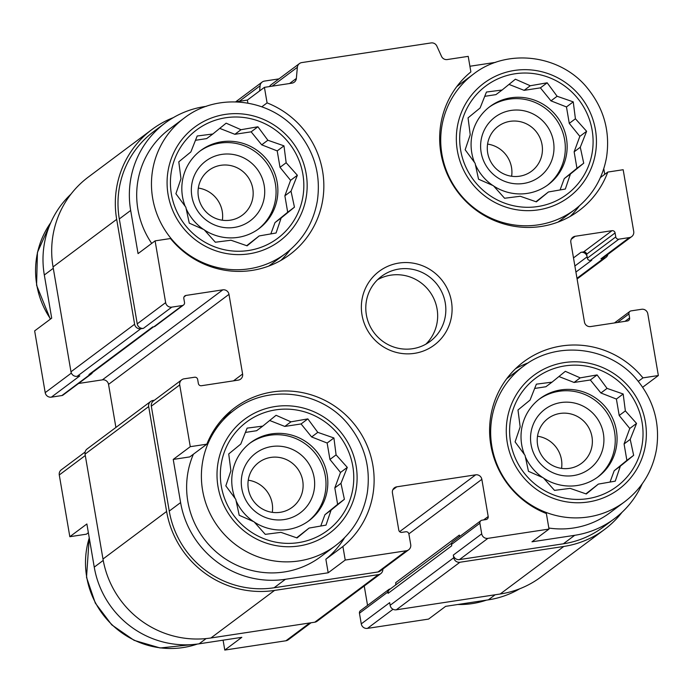 <?xml version="1.0" encoding="UTF-8"?>
<svg xmlns="http://www.w3.org/2000/svg" width="693" height="693" viewBox="0 0 693 693"><rect width="100%" height="100%" fill="white"/><g stroke="black" fill="none" stroke-linecap="round" stroke-linejoin="round"><path stroke-width="1.04" d="M460.646 150.156A67.671 66.173 53.2 0 0 569.083 192.663A67.671 66.173 53.2 0 0 549.428 77.668A67.671 66.173 53.2 0 0 460.646 150.156M475.095 163.227L465.159 149.766L470.235 134.763L468.052 117.862L480.11 107.969L486.443 92.039L502.087 90.029L515.401 79.201L530.275 85.75L547.175 82.805L557.111 96.266L573.241 101.871L575.415 118.772L586.616 131.298L580.284 147.237L583.723 163.202L570.408 174.03L565.332 189.033L548.432 191.97L536.365 201.862L520.244 196.258L504.599 198.259L493.407 185.733L478.534 179.192L475.095 163.227M171.388 194.118A67.671 66.173 53.2 0 0 279.825 236.625A67.671 66.173 53.2 0 0 260.17 121.639A67.671 66.173 53.2 0 0 171.388 194.118M185.837 207.198L175.901 193.728L180.977 178.733L178.794 161.833L190.852 151.94L197.184 136.001L212.829 134L226.143 123.172L241.008 129.712L257.909 126.776L267.853 140.237L283.974 145.842L286.157 162.742L297.358 175.268L291.025 191.207L294.456 207.172L281.141 218L276.065 232.995L259.173 235.941L247.106 245.833L230.986 240.228L215.341 242.229L204.14 229.704L189.276 223.163L185.837 207.198M221.318 486.243A67.671 66.173 53.2 0 0 329.755 528.75A67.671 66.173 53.2 0 0 310.1 413.756A67.671 66.173 53.2 0 0 221.318 486.243M235.776 499.315L225.831 485.854L230.908 470.85L228.725 453.95L240.783 444.066L247.115 428.127L262.76 426.117L276.074 415.289L290.947 421.838L307.848 418.893L317.784 432.354L333.913 437.967L336.088 454.868L347.288 467.394L340.956 483.324L344.395 499.289L331.081 510.117L326.005 525.121L309.104 528.066L297.046 537.95L280.916 532.345L265.272 534.355L254.08 521.82L239.206 515.28L235.776 499.315M510.576 442.273A67.671 66.173 53.2 0 0 619.014 484.779A67.671 66.173 53.2 0 0 599.358 369.785A67.671 66.173 53.2 0 0 510.576 442.273M525.034 455.344L515.09 441.883L520.166 426.888L517.983 409.987L530.041 400.095L536.373 384.156L552.018 382.155L565.332 371.327L580.206 377.867L597.106 374.922L607.051 388.392L623.172 393.996L625.355 410.897L636.546 423.423L630.214 439.362L633.653 455.327L620.339 466.155L615.263 481.15L598.362 484.095L586.304 493.988L570.174 488.374L554.53 490.384L543.338 477.858L528.464 471.309L525.034 455.344M519.715 588.79A92.039 89.995 -126.8 0 1 488.348 599.852L445.625 606.349L428.577 619.092L367.437 628.386A5.414 5.293 -126.8 0 1 361.27 623.873L359.45 613.244A2.703 2.651 -126.8 0 1 360.464 610.68L388.868 589.448A2.703 2.651 -126.8 0 1 390.038 588.963L390.384 588.911M600.398 177.573L607.778 172.063A87.976 86.019 53.2 0 1 579.053 210.629A87.976 86.019 53.2 0 1 458.601 193.122A87.976 86.019 53.2 0 1 470.876 71.907L468.217 56.358L447.271 59.546A5.414 5.293 -126.8 0 1 441.519 56.384L436.85 46.102A5.414 5.293 -126.8 0 0 431.089 42.931L301.767 62.587A5.414 5.293 -126.8 0 0 299.437 63.565L271.032 84.797A5.414 5.293 -126.8 0 0 269.534 86.564M607.778 172.063L623.172 169.724L633.723 231.471A5.414 5.293 -126.8 0 1 629.374 237.578L618.858 239.18A2.703 2.651 -126.8 0 1 615.774 236.919L615.089 232.935L586.685 254.166L587.136 256.826L574.878 265.991M638.27 381.375L642.957 377.876L658.35 375.537L642.671 387.257M642.957 377.876A87.976 86.019 53.2 0 0 523.648 361.815A87.976 86.019 53.2 0 0 490.566 443.459A87.976 86.019 53.2 0 0 546.361 513.522L549.021 529.071L531.973 541.805L574.705 535.308L563.348 543.806L459.476 559.589A5.414 5.293 -126.8 0 1 453.309 555.084L453.759 557.735L390.133 605.292L389.674 602.641L361.27 623.873M53.292 268.295L44.317 275L51.698 318.156L34.65 330.89L45.201 392.636A5.414 5.293 -126.8 0 0 51.369 397.15L61.894 395.547A2.703 2.651 -126.8 0 0 63.054 395.062L91.467 373.83A2.703 2.651 -126.8 0 1 90.298 374.315L88.981 374.515A4.063 3.967 -126.8 0 0 90.731 373.787L153.577 326.81M44.317 275A92.039 89.995 -126.8 0 1 70.998 194.092M206.41 106.306L204.652 106.575A92.039 89.995 -126.8 0 0 164.986 123.146A92.039 89.995 -126.8 0 0 130.674 210.455L138.054 253.612L155.093 240.869L170.487 238.531A87.976 86.019 53.2 0 0 289.795 254.6A87.976 86.019 53.2 0 0 322.877 172.947A87.976 86.019 53.2 0 0 267.082 102.885L264.423 87.344L247.375 100.078L235.845 101.836M261.841 106.8L267.082 102.885M247.895 103.075L247.375 100.078M173.233 459.424L189.795 456.904L206.843 444.17L190.272 446.682L173.233 459.424L180.604 502.581L169.248 511.07L151.317 406.176A5.414 5.293 -126.8 0 1 153.335 401.039L181.739 379.807A5.414 5.293 -126.8 0 1 184.069 378.828L194.594 377.235A2.703 2.651 -126.8 0 1 197.678 379.487L198.354 383.472A2.703 2.651 -126.8 0 0 201.438 385.724L238.253 380.128A5.414 5.293 -126.8 0 0 242.602 374.021L228.985 294.352L108.541 384.372L115.904 427.442M325.866 559.225L342.905 546.491L345.227 560.048L328.179 572.782L325.866 559.225A87.976 86.019 53.2 0 0 344.56 537.759M88.366 532.718L86.4 534.19L69.828 536.703L86.876 523.969L94.248 567.125A92.039 89.995 -126.8 0 0 199.09 643.823L241.822 637.326L224.783 650.069L223.085 640.176M311.044 622.764L288.253 639.795A5.414 5.293 -126.8 0 1 285.923 640.774L224.783 650.069M69.828 536.703L59.277 474.965A5.414 5.293 -126.8 0 1 61.296 469.828L85.109 452.027M367.55 605.379L364.241 586.001M228.985 294.352A5.414 5.293 -126.8 0 0 222.817 289.839L102.373 379.859A5.414 5.293 -126.8 0 1 108.541 384.372M102.373 379.859L78.552 383.48M658.35 375.537L647.799 313.79A5.414 5.293 -126.8 0 0 641.631 309.277L631.106 310.88A2.703 2.651 -126.8 0 0 628.932 313.938L629.616 317.914A2.703 2.651 -126.8 0 1 627.442 320.972L590.627 326.568A5.414 5.293 -126.8 0 1 584.459 322.054L570.841 242.385A5.414 5.293 -126.8 0 1 575.19 236.278L612.006 230.682L583.601 251.914L580.968 252.313A5.414 5.293 -126.8 0 1 587.136 256.826L587.361 258.151A2.703 2.651 -126.8 0 0 590.445 260.412L591.761 260.204L575.909 272.054M583.601 251.914A2.703 2.651 -126.8 0 1 586.685 254.166M642.203 483.844A92.039 89.995 -126.8 0 1 614.37 518.736L603.014 527.234A92.039 89.995 -126.8 0 1 563.348 543.806M622.002 512.335A94.742 92.637 -126.8 0 1 604.634 529.4A94.742 92.637 -126.8 0 1 563.799 546.456L459.927 562.248A5.414 5.293 -126.8 0 1 453.759 557.735M459.589 536.59L459.338 535.091A5.414 5.293 -126.8 0 1 459.355 536.763M549.021 529.071L487.881 538.357A5.414 5.293 -126.8 0 1 481.713 533.853L479.902 523.224A2.703 2.651 -126.8 0 1 482.077 520.174L486.018 519.568A2.703 2.651 -126.8 0 0 488.193 516.519L481.843 479.339A5.414 5.293 -126.8 0 0 475.675 474.826L396.786 486.815A5.414 5.293 -126.8 0 0 392.429 492.931L398.787 530.11A2.703 2.651 -126.8 0 0 401.871 532.363L405.812 531.765A2.703 2.651 -126.8 0 1 408.896 534.017L410.715 544.637A5.414 5.293 -126.8 0 1 408.697 549.774L380.292 571.006A5.414 5.293 -126.8 0 1 377.954 571.985L274.09 587.768A92.039 89.995 -126.8 0 1 169.248 511.07M382.831 569.109A5.414 5.293 -126.8 0 1 378.413 574.636L274.541 590.427A94.742 92.637 -126.8 0 1 166.615 511.469L148.683 406.574A5.414 5.293 -126.8 0 1 153.032 400.459L154.374 400.259M479.902 523.224L451.49 544.455L451.723 545.789L388.089 593.347L387.863 592.013A2.703 2.651 -126.8 0 1 388.868 589.448M388.089 593.347A4.063 3.967 -126.8 0 1 389.605 589.492L451.585 543.165M607.891 254.4A5.414 5.293 -126.8 0 1 603.594 258.411L600.97 258.81A5.414 5.293 -126.8 0 0 603.3 257.831L631.704 236.599M222.817 289.839L186.001 295.435L184.043 296.899M92.377 372.557A2.703 2.651 -126.8 0 1 91.467 373.83M186.001 295.435A2.703 2.651 -126.8 0 0 183.827 298.492L184.511 302.477A2.703 2.651 -126.8 0 1 183.498 305.041L155.093 326.273A2.703 2.651 -126.8 0 1 153.924 326.758L152.616 326.957L88.981 374.515M183.498 305.041A2.703 2.651 -126.8 0 1 182.337 305.526L171.812 307.129A5.414 5.293 -126.8 0 1 165.644 302.616L155.093 240.869M171.812 307.129L143.408 328.361L140.783 328.759A5.414 5.293 -126.8 0 1 134.615 324.246L116.684 219.352A94.742 92.637 -126.8 0 1 152.001 129.47A94.742 92.637 -126.8 0 1 173.285 117.645M51.369 397.15L79.782 375.918L77.148 376.316A5.414 5.293 -126.8 0 1 70.981 371.803L53.049 266.909A94.742 92.637 -126.8 0 1 88.366 177.027L152.001 129.47M604.634 529.4L540.999 576.957A94.742 92.637 -126.8 0 1 500.173 594.014L396.301 609.805A5.414 5.293 -126.8 0 1 390.133 605.292M459.338 535.091L395.703 582.648A5.414 5.293 -126.8 0 1 395.582 585.022M380.743 573.665L317.117 621.223A5.414 5.293 -126.8 0 1 314.778 622.201L210.906 637.984A94.742 92.637 -126.8 0 1 102.98 559.026L85.057 454.132A5.414 5.293 -126.8 0 1 87.075 448.995L150.702 401.438M259.615 90.939L260.083 85.793A5.414 5.293 -126.8 0 1 264.483 81.081L278.933 78.889M143.408 328.361A5.414 5.293 -126.8 0 1 137.24 323.848L119.309 218.953A92.039 89.995 -126.8 0 1 153.621 131.635L164.986 123.146M451.49 544.455A2.703 2.651 -126.8 0 1 452.503 541.891L480.907 520.66M264.423 87.344L291.944 83.16A5.414 5.293 -126.8 0 0 296.353 78.448L297.366 67.299A5.414 5.293 -126.8 0 1 299.437 63.565M495.59 62.37A92.039 89.995 -126.8 0 0 493.91 62.604L469.915 66.251M604.738 174.333L603.776 168.728M612.006 230.682A2.703 2.651 -126.8 0 1 615.089 232.935M614.37 518.736A92.039 89.995 -126.8 0 1 574.705 535.308M408.697 549.774A5.414 5.293 -126.8 0 1 406.367 550.753L345.227 560.048M180.604 502.581A92.039 89.995 -126.8 0 0 285.447 579.279L328.179 572.782M190.272 446.682L179.721 384.944A5.414 5.293 -126.8 0 1 181.739 379.807M362.015 315.003A46.015 44.993 53.2 0 0 435.758 343.901A46.015 44.993 53.2 0 0 422.392 265.705A46.015 44.993 53.2 0 0 362.015 315.003M342.905 546.491A87.976 86.019 53.2 0 0 355.18 425.277A87.976 86.019 53.2 0 0 234.728 407.77A87.976 86.019 53.2 0 0 206.843 444.17M280.864 260.421A87.976 86.019 53.2 0 0 290.098 249.878M184.208 118.07A84.589 82.71 53.2 0 0 152.677 198.319A84.589 82.71 53.2 0 0 285.499 253.586C302.841 240.246 313.444 222.73 317.316 201.039C321.006 175.554 314.709 152.694 298.44 132.45C272.02 99.012 218.59 91.294 184.208 118.07L169.438 129.106A84.589 82.71 53.2 0 0 137.907 209.355A84.589 82.71 53.2 0 0 151.698 243.408M268.719 266.077A84.589 82.71 53.2 0 0 270.72 264.622L285.499 253.586M570.131 216.459A87.976 86.019 53.2 0 0 579.357 205.908M557.978 222.106A84.589 82.71 53.2 0 0 559.987 220.66L574.757 209.615C592.099 196.284 602.702 178.768 606.574 157.068C610.264 131.583 603.967 108.723 587.699 88.487C561.278 55.05 507.848 47.323 473.466 74.099A84.589 82.71 53.2 0 0 441.935 154.348A84.589 82.71 53.2 0 0 574.757 209.615M473.466 74.099L458.697 85.144A84.589 82.71 53.2 0 0 456.739 86.651M506.67 378.776A84.589 82.71 -126.8 0 1 508.627 377.261L523.406 366.225A84.589 82.71 53.2 0 0 491.874 446.474A84.589 82.71 53.2 0 0 624.688 501.741L609.918 512.777A84.589 82.71 -126.8 0 1 548.847 528.04M528.265 362.855A87.976 86.019 53.2 0 0 515.531 368.719M222.661 418.771L234.139 410.187A84.589 82.71 53.2 0 0 202.607 490.436A84.589 82.71 53.2 0 0 335.429 545.703L320.66 556.748A84.589 82.71 -126.8 0 1 187.838 501.481A84.589 82.71 -126.8 0 1 193.39 454.227M231.653 412.049A87.976 86.019 53.2 0 0 226.611 414.683M248.354 488.998A27.98 27.356 53.2 0 0 292.281 507.276A27.98 27.356 53.2 0 0 297.444 468.485A27.98 27.356 53.2 0 0 258.784 462.456A27.98 27.356 53.2 0 0 248.354 488.998M272.297 512.352A27.98 27.356 53.2 0 0 248.25 480.188M241.814 488.539A37.223 36.391 53.2 0 0 301.455 511.919A37.223 36.391 53.2 0 0 290.644 448.674A37.223 36.391 53.2 0 0 241.814 488.539M308.038 521.379A48.727 47.644 53.2 0 0 316.129 454.521A48.727 47.644 53.2 0 0 249.714 443.347M235.092 498.432A48.727 47.644 -126.8 0 1 232.45 488.877A48.727 47.644 -126.8 0 1 250.615 442.654A48.727 47.644 -126.8 0 1 327.122 474.488A48.727 47.644 -126.8 0 1 308.957 520.712A48.727 47.644 -126.8 0 1 254.331 522.115M253.56 521.604A48.727 47.644 -126.8 0 1 236.053 500.727M198.423 196.873A27.98 27.356 53.2 0 0 242.351 215.151A27.98 27.356 53.2 0 0 247.514 176.368A27.98 27.356 53.2 0 0 208.853 170.331A27.98 27.356 53.2 0 0 198.423 196.873M222.358 220.227A27.98 27.356 53.2 0 0 198.319 188.063M191.874 196.414A37.223 36.391 53.2 0 0 251.516 219.794A37.223 36.391 53.2 0 0 240.705 156.549A37.223 36.391 53.2 0 0 191.874 196.414M258.108 229.262A48.727 47.644 53.2 0 0 266.199 162.396A48.727 47.644 53.2 0 0 199.783 151.221M185.161 206.306A48.727 47.644 -126.8 0 1 182.519 196.76A48.727 47.644 -126.8 0 1 200.684 150.537A48.727 47.644 -126.8 0 1 277.183 182.372A48.727 47.644 -126.8 0 1 259.026 228.595A48.727 47.644 -126.8 0 1 204.4 229.998M203.629 229.487A48.727 47.644 -126.8 0 1 186.122 208.61M537.612 445.027A27.98 27.356 53.2 0 0 581.54 463.305A27.98 27.356 53.2 0 0 586.702 424.514A27.98 27.356 53.2 0 0 548.042 418.485A27.98 27.356 53.2 0 0 537.612 445.027M561.555 468.381A27.98 27.356 53.2 0 0 537.517 436.218M531.072 444.568A37.223 36.391 53.2 0 0 590.713 467.948A37.223 36.391 53.2 0 0 579.902 404.703A37.223 36.391 53.2 0 0 531.072 444.568M597.297 477.416A48.727 47.644 53.2 0 0 605.387 410.551A48.727 47.644 53.2 0 0 538.972 399.376M524.358 454.461A48.727 47.644 -126.8 0 1 521.716 444.906A48.727 47.644 -126.8 0 1 539.873 398.683A48.727 47.644 -126.8 0 1 616.38 430.518A48.727 47.644 -126.8 0 1 598.215 476.741A48.727 47.644 -126.8 0 1 543.589 478.144M542.827 477.642A48.727 47.644 -126.8 0 1 525.32 456.765M487.681 152.902A27.98 27.356 53.2 0 0 531.609 171.18A27.98 27.356 53.2 0 0 536.772 132.398A27.98 27.356 53.2 0 0 498.111 126.369A27.98 27.356 53.2 0 0 487.681 152.902M511.625 176.265A27.98 27.356 53.2 0 0 487.577 144.092M481.141 152.451A37.223 36.391 53.2 0 0 540.783 175.831A37.223 36.391 53.2 0 0 529.972 112.578A37.223 36.391 53.2 0 0 481.141 152.451M547.366 185.291A48.727 47.644 53.2 0 0 555.457 118.434A48.727 47.644 53.2 0 0 489.041 107.259M474.419 162.335A48.727 47.644 -126.8 0 1 471.777 152.789A48.727 47.644 -126.8 0 1 489.942 106.566A48.727 47.644 -126.8 0 1 566.45 138.401A48.727 47.644 -126.8 0 1 548.284 184.624A48.727 47.644 -126.8 0 1 493.659 186.027M492.888 185.516A48.727 47.644 -126.8 0 1 475.381 164.639M425.831 344.196A40.601 39.7 53.2 0 0 429.435 291.233A40.601 39.7 53.2 0 0 377.616 279.686M366.372 314.882A40.601 39.7 53.2 0 0 430.119 341.406A40.601 39.7 53.2 0 0 437.612 285.118A40.601 39.7 53.2 0 0 381.505 276.36A40.601 39.7 53.2 0 0 366.372 314.882M534.641 388.452L545.876 386.746L552.018 382.155M558.93 376.533L574.064 382.458L580.206 377.867M574.064 382.458L590.332 379.989L597.106 374.922M590.332 379.989L600.9 392.983L607.051 388.392M600.9 392.983L616.398 399.055L623.172 393.996M616.398 399.055L619.204 415.488L625.355 410.897M619.204 415.488L629.772 428.482L636.546 423.423M629.772 428.482L624.072 443.953L630.214 439.362M624.072 443.953L626.879 460.386L633.653 455.327M626.879 460.386L614.197 470.746L620.339 466.155M614.197 470.746L610.013 482.085M585.897 493.849L598.362 484.095M245.383 432.423L256.618 430.717L262.76 426.117M269.672 420.495L284.797 426.429L290.947 421.838M284.797 426.429L301.074 423.951L307.848 418.893M301.074 423.951L311.642 436.954L317.784 432.354M311.642 436.954L327.139 443.026L333.913 437.967M327.139 443.026L329.946 459.459L336.088 454.868M329.946 459.459L340.514 472.453L347.288 467.394M340.514 472.453L334.814 487.924L340.956 483.324M334.814 487.924L337.621 504.357L344.395 499.289M337.621 504.357L324.93 514.717L331.081 510.117M324.93 514.717L320.746 526.056M296.639 537.82L309.104 528.066M195.452 140.298L206.679 138.591L212.829 134M219.733 128.378L234.866 134.303L241.008 129.712M234.866 134.303L251.143 131.835L257.909 126.776M251.143 131.835L261.711 144.828L267.853 140.237M261.711 144.828L277.209 150.901L283.974 145.842M277.209 150.901L280.015 167.334L286.157 162.742M280.015 167.334L290.584 180.336L297.358 175.268M290.584 180.336L284.875 195.798L291.025 191.207M284.875 195.798L287.69 212.231L294.456 207.172M287.69 212.231L275 222.592L281.141 218M275 222.592L270.816 233.939M246.699 245.694L259.173 235.941M484.71 96.327L495.945 94.62L502.087 90.029M509 84.407L524.125 90.341L530.275 85.75M524.125 90.341L540.401 87.864L547.175 82.805M540.401 87.864L550.97 100.857L557.111 96.266M550.97 100.857L566.467 106.939L573.241 101.871M566.467 106.939L569.274 123.371L575.415 118.772M569.274 123.371L579.842 136.365L586.616 131.298M579.842 136.365L574.142 151.828L580.284 147.237M574.142 151.828L576.948 168.269L583.723 163.202M576.948 168.269L564.258 178.621L570.408 174.03M564.258 178.621L560.074 189.969M535.966 201.724L548.432 191.97M71.362 373.085L45.201 392.636M495.14 594.785L488.348 599.852M393.026 609.26L367.437 628.386M309.754 622.964L285.923 640.774M206.098 638.591L199.09 643.823M103.231 560.412L94.248 567.125M85.291 455.518L59.277 474.965M603.594 258.411L576.974 278.3M629.374 237.578L600.97 258.81M618.858 239.18L590.445 260.412M580.968 252.313L573.492 257.9M575.19 236.278L571.266 239.215M481.713 533.853L453.309 555.084M387.863 592.013L359.45 613.244M488.193 516.519L483.619 519.932M481.843 479.339L408.87 533.879M475.675 474.826L399.627 531.661M396.786 486.815L392.853 489.752M242.602 374.021L233.454 380.864M90.298 374.315L61.894 395.547M182.337 305.526L153.924 326.758M140.783 328.759L77.148 376.316M134.615 324.246L70.981 371.803M116.684 219.352L53.049 266.909M260.083 85.793L239.328 101.299M563.799 546.456L500.173 594.014M459.927 562.248L396.301 609.805M378.413 574.636L314.778 622.201M274.541 590.427L210.906 637.984M166.615 511.469L102.98 559.026M148.683 406.574L85.057 454.132M130.674 210.455L119.309 218.953M165.644 302.616L137.24 323.848M296.353 78.448L289.57 83.515M297.366 67.299L272.115 86.175M615.774 236.919L587.361 258.151M629.616 317.914L625.043 321.335M628.932 313.938L617.498 322.488M487.881 538.357L459.476 559.589M406.367 550.753L377.954 571.985M285.447 579.279L274.09 587.768M179.721 384.944L151.317 406.176M89.258 537.924A84.589 82.71 53.2 0 0 86.712 577.061A84.589 82.71 53.2 0 0 197.271 644.083M50.736 222.713A84.589 82.71 53.2 0 0 36.781 284.944A84.589 82.71 53.2 0 0 50.572 318.997M218.026 486.737A71.058 69.482 53.2 0 0 331.895 531.375A71.058 69.482 53.2 0 0 311.252 410.628A71.058 69.482 53.2 0 0 218.026 486.737M168.096 194.62A71.058 69.482 53.2 0 0 281.956 239.25A71.058 69.482 53.2 0 0 261.322 118.512A71.058 69.482 53.2 0 0 168.096 194.62M457.796 604.495A84.589 82.71 53.2 0 0 486.434 600.147M507.293 442.775A71.058 69.482 53.2 0 0 621.153 487.404A71.058 69.482 53.2 0 0 600.51 366.666A71.058 69.482 53.2 0 0 507.293 442.775M457.354 150.65A71.058 69.482 53.2 0 0 571.223 195.287A71.058 69.482 53.2 0 0 550.58 74.541A71.058 69.482 53.2 0 0 457.354 150.65M262.153 82.06L235.707 101.828M605.925 257.432L577.096 278.984M629.946 311.365L614.448 322.947M197.41 644.066L160.118 647.964L134.113 640.341L111.746 624.852L95.313 603.101L86.521 577.347L89.224 537.699M50.329 319.17L36.582 285.221L37.439 252.382L50.797 222.583M335.429 545.703C352.772 532.371 363.375 514.856 367.247 493.156C370.937 467.671 364.648 444.811 348.371 424.575C321.959 391.138 268.529 383.42 234.139 410.187M486.59 600.121L457.155 604.599M624.688 501.741C642.03 488.4 652.641 470.885 656.514 449.185C660.195 423.7 653.906 400.84 637.638 380.604C611.217 347.167 557.787 339.449 523.406 366.225"/></g></svg>
